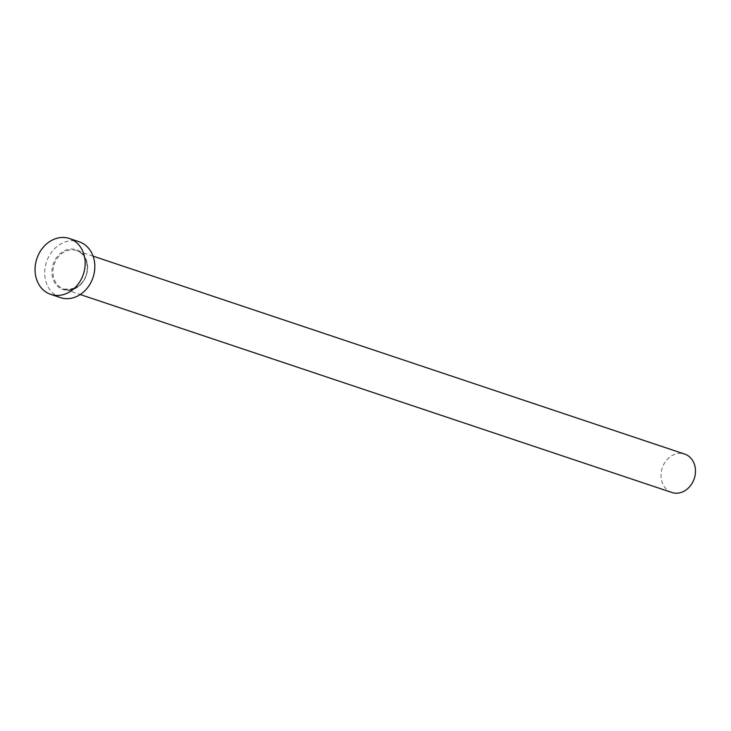 <?xml version="1.0" encoding="UTF-8"?>
<svg xmlns="http://www.w3.org/2000/svg" width="731" height="731" viewBox="0 0 731 731"><rect width="100%" height="100%" fill="white"/><g stroke="black" fill="none" stroke-linecap="round" stroke-linejoin="round"><path stroke-width="0.55" stroke-dasharray="3.65 2.74" d="M671.826 492.475A20.249 16.859 108.5 0 1 670.674 492.027A20.249 16.859 108.5 0 1 662.505 467.228A20.249 16.859 108.5 0 1 684.673 454.079M60.426 297.608A29.45 24.525 108.5 0 1 58.745 296.96A29.45 24.525 108.5 0 1 46.866 260.885A29.45 24.525 108.5 0 1 79.112 241.76M61.916 289.12A20.98 17.471 -71.5 0 0 85.81 276.665A20.98 17.471 -71.5 0 0 77.623 250.249A20.98 17.471 -71.5 0 0 53.728 262.694A20.98 17.471 -71.5 0 0 61.916 289.12M93.084 256.133L77.714 251.053A20.249 16.859 108.5 0 1 85.902 275.861A20.249 16.859 108.5 0 1 63.734 289.01A20.249 16.859 108.5 0 1 62.574 288.562A20.249 16.859 108.5 0 1 54.414 263.763A20.249 16.859 108.5 0 1 76.581 250.614A20.249 16.859 108.5 0 1 77.733 251.053C92.344 256.279 91.804 291.852 63.734 289.01L80.236 294.529"/><path stroke-width="1.1" d="M93.084 256.133L684.673 454.079A20.249 16.859 108.5 0 1 685.833 454.518A20.249 16.859 108.5 0 1 693.993 479.326A20.249 16.859 108.5 0 1 671.826 492.475L80.236 294.529M69.454 238.525L79.112 241.76A29.45 24.525 108.5 0 1 80.794 242.4A29.45 24.525 108.5 0 1 92.673 278.484A29.45 24.525 108.5 0 1 60.426 297.608L50.768 294.374A29.45 24.525 108.5 0 1 49.087 293.734A29.45 24.525 108.5 0 1 37.208 257.65A29.45 24.525 108.5 0 1 69.454 238.525A29.45 24.525 108.5 0 1 71.135 239.174A29.45 24.525 108.5 0 1 83.014 275.249A29.45 24.525 108.5 0 1 50.768 294.374"/></g></svg>
